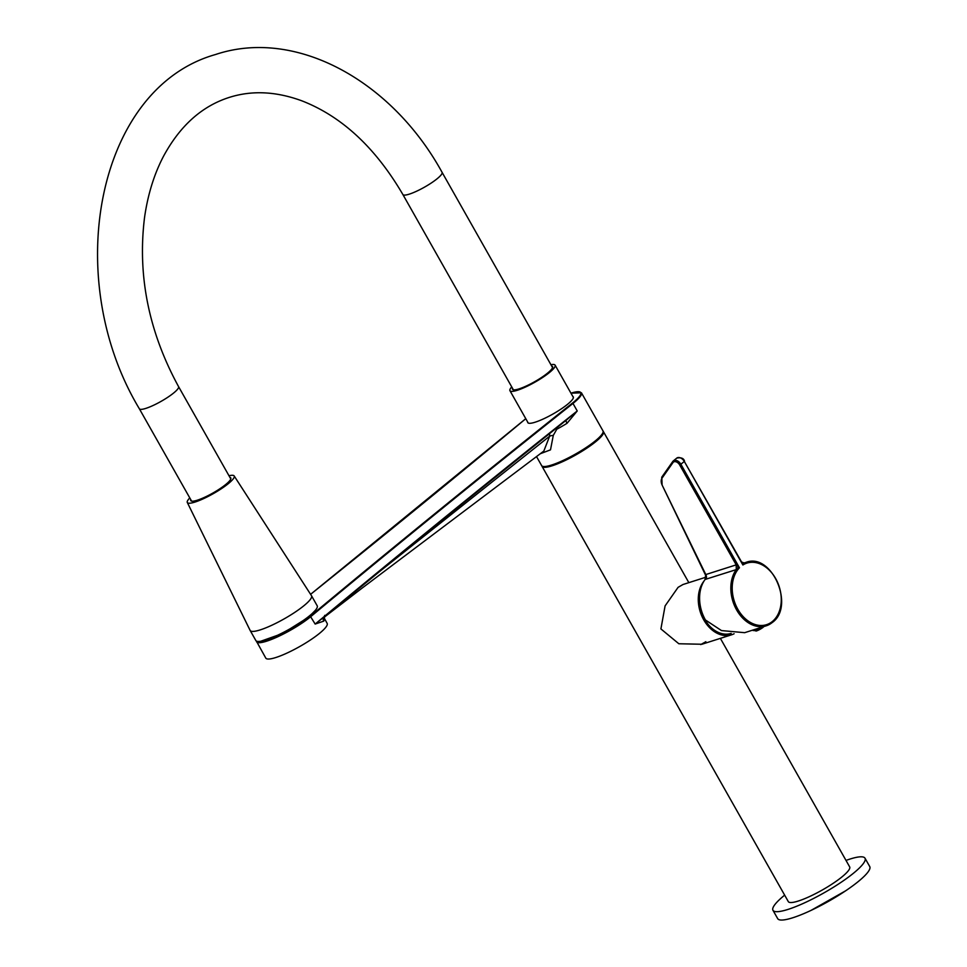 <?xml version="1.0" encoding="UTF-8"?>
<svg xmlns="http://www.w3.org/2000/svg" width="967" height="967" viewBox="0 0 967 967"><rect width="100%" height="100%" fill="white"/><g stroke="black" fill="none" stroke-linecap="round" stroke-linejoin="round"><path stroke-width="1.45" d="M572.802 396.434A26.145 4.92 150.5 0 1 573.274 396.857A26.145 4.92 150.5 0 1 567.544 404.315A26.145 4.92 150.5 0 1 543.478 418.892A26.145 4.92 150.5 0 1 527.764 422.603A26.145 4.92 150.5 0 1 527.644 421.987M443.696 518.735A6441.888 1213.234 -29.5 0 1 566.251 420.149L577.239 410.963L567.037 423.292A35.247 6.636 150.5 0 1 556.787 429.227L553.293 435.38L550.501 449.848L540.299 453.728M324.598 619.194L324.428 618.662A3.916 3.844 164.7 0 1 324.078 617.804L327.148 623.389A35.247 6.636 150.5 0 1 319.424 633.433A35.247 6.636 150.5 0 1 286.969 653.088A35.247 6.636 150.5 0 1 265.792 658.104L256.328 641.024M256.835 641.254A34.764 6.551 -29.5 0 0 277.964 636.02A34.764 6.551 -29.5 0 0 309.633 616.801A34.764 6.551 -29.5 0 0 310.322 616.221A6441.888 1213.234 150.5 0 1 438.837 510.467A6441.888 1213.234 150.5 0 1 572.428 403.106L572.972 403.432A35.247 6.636 150.5 0 0 573.709 402.84A35.247 6.636 150.5 0 0 581.433 392.795L602.985 430.871A35.247 6.636 150.5 0 1 595.249 440.928A35.247 6.636 150.5 0 1 562.806 460.582A35.247 6.636 150.5 0 1 541.617 465.586L536.516 456.569M323.86 617.297A3.916 3.638 -148.6 0 0 323.74 621.128L315.157 624.066L325.19 616.16A6441.888 1213.234 -29.5 0 1 443.575 518.844M324.731 615.363L324.066 617.333M324.247 618.481L324.658 616.91L362.214 588.033L543.829 451.069L549.631 436.214L367.823 580.889M553.293 435.38A3.916 1.1 172.7 0 0 549.631 436.214L549.57 433.47M323.74 617.466L443.648 518.808L567.665 419.049M324.09 617.103A3.916 3.578 -18.5 0 0 324.114 617.901M556.17 428.2L556.787 429.227M566.07 420.174A3.916 0.846 -121.9 0 0 567.037 423.292M550.936 364.728A25.952 4.883 150.5 0 1 555.106 365.151A25.952 4.883 150.5 0 1 542.862 377.323A25.952 4.883 150.5 0 1 517.345 390.269A25.952 4.883 150.5 0 1 509.947 390.704A25.952 4.883 150.5 0 1 511.724 386.909M551.686 366.07A23.015 4.339 150.5 0 1 552.556 366.602A23.015 4.339 150.5 0 1 541.689 377.396A23.015 4.339 150.5 0 1 519.061 388.879A23.015 4.339 150.5 0 1 512.498 389.266A23.015 4.339 150.5 0 1 512.486 388.25M228.998 475.752A26.931 5.077 150.5 0 1 234.171 475.945A26.931 5.077 150.5 0 1 221.6 488.553A26.931 5.077 150.5 0 1 195.008 502.066A26.931 5.077 150.5 0 1 187.296 502.465A26.931 5.077 150.5 0 1 189.798 497.92M234.171 475.945L311.483 595.708A35.247 6.636 150.5 0 1 311.531 595.769A35.247 6.636 150.5 0 1 294.887 612.304A35.247 6.636 150.5 0 1 260.22 629.892A35.247 6.636 150.5 0 1 250.163 630.484A35.247 6.636 150.5 0 1 250.127 630.424L187.296 502.465M311.531 595.769L317.212 605.813A35.247 6.636 150.5 0 1 300.568 622.349A35.247 6.636 150.5 0 1 265.901 639.936A35.247 6.636 150.5 0 1 255.844 640.529L250.163 630.484M229.928 477.396A23.015 4.339 150.5 0 1 230.787 477.928A23.015 4.339 150.5 0 1 219.932 488.722A23.015 4.339 150.5 0 1 197.304 500.205A23.015 4.339 150.5 0 1 190.741 500.592A23.015 4.339 150.5 0 1 190.729 499.576M734.11 633.748A31.331 22.882 -107.7 0 1 731.572 634.799A31.331 22.882 -107.7 0 1 702.949 618.397A31.331 22.882 -107.7 0 1 703.976 581.119M699.745 594.632A29.868 21.806 72.3 0 0 711.422 627.825A29.868 21.806 72.3 0 0 730.375 633.615L731.161 633.397M737.845 566.009L739.453 567.786L736.262 569.611L705.088 579.463A33.289 24.308 72.3 0 0 705.439 619.992L721.491 630.581L744.65 632.684L766.202 625.818A33.289 24.308 -107.7 0 1 736.092 608.968A33.289 24.308 -107.7 0 1 736.262 569.611L736.213 564.861L737.845 566.009L737.821 568.753M744.106 563.06L741.931 562.685L740.795 561.138M705.088 579.463L705.68 574.64M705.801 574.555L736.213 564.861L679.656 464.909A4.895 3.215 -129.1 0 0 672.984 462.552L662.044 478.121A8.812 5.79 -129.1 0 0 662.25 485.337L705.801 574.555A3.916 2.865 -107.7 0 1 705.837 579.306M744.07 563.664L742.886 564.994L741.931 562.685M784.648 895.14A52.871 9.96 -29.5 0 0 773.177 907.324A52.871 9.96 -29.5 0 0 772.959 910.285A52.871 9.96 -29.5 0 0 818.106 896.095A52.871 9.96 -29.5 0 0 864.788 861.162A52.871 9.96 -29.5 0 0 865.006 858.212A52.871 9.96 -29.5 0 0 846.004 860.425M772.959 910.285L777.698 918.65A52.871 9.96 -29.5 0 0 822.844 904.459A52.871 9.96 -29.5 0 0 869.526 869.526A52.871 9.96 -29.5 0 0 869.744 866.577L865.006 858.212M759.337 628.006A6.854 1.293 150.5 0 1 754.804 630.073A6.854 1.293 150.5 0 1 752.846 630.194A6.854 1.293 150.5 0 1 752.809 630.085M757.814 628.49A5.391 1.015 150.5 0 1 755.662 629.384A5.391 1.015 150.5 0 1 754.333 629.602M557.451 462.891A31.427 5.923 -29.5 0 0 592.517 443.055M700.712 644.59L705.85 641.713M705.85 577.226L683.004 584.503L678.085 587.344L665.091 605.898L660.908 628.925L678.846 643.756L701.909 644.252L731.572 634.799M541.919 465.949A35.247 6.636 -29.5 0 0 542.064 466.384A35.247 6.636 -29.5 0 0 563.253 461.368A35.247 6.636 -29.5 0 0 595.696 441.714A35.247 6.636 -29.5 0 0 603.432 431.669A35.247 6.636 -29.5 0 0 603.13 431.306M542.064 466.384L788.31 901.607A35.247 6.636 -29.5 0 0 809.488 896.59A35.247 6.636 -29.5 0 0 841.931 876.936A35.247 6.636 -29.5 0 0 849.667 866.891L720.379 638.365M310.322 616.221L315.157 624.066A6441.405 1213.15 150.5 0 1 443.66 518.324A6441.405 1213.15 150.5 0 1 577.239 410.963L572.972 403.432A6441.405 1213.15 -29.5 0 0 439.393 510.794A6441.405 1213.15 -29.5 0 0 310.89 616.535A35.247 6.636 150.5 0 1 310.189 617.115A35.247 6.636 150.5 0 1 277.734 636.769A35.247 6.636 150.5 0 1 256.557 641.786M572.428 403.106A34.764 6.551 -29.5 0 0 573.153 402.526A34.764 6.551 -29.5 0 0 570.953 393.17L581.433 392.795M315.858 609.693A33.482 6.31 150.5 0 1 308.799 617.055A33.482 6.31 150.5 0 1 259.869 641.375M525.782 418.699A6441.888 1213.234 150.5 0 1 310.6 594.33L525.77 418.687M324.428 618.662A35.247 6.636 150.5 0 1 323.74 621.128M513.368 389.798L402.876 194.512A22.519 4.243 -29.5 0 0 409.295 194.137A22.519 4.243 -29.5 0 0 437.132 178.75A22.519 4.243 -29.5 0 0 442.076 172.331C391.744 80.575 295.6 27.656 215.508 54.527C96.495 88.142 60.933 278.423 139.357 408.775L191.599 501.124M402.876 194.512C375.389 147.564 341.714 116.33 301.837 100.822C276.006 91.345 251.795 90.221 229.179 97.437C201.789 106.201 179.85 125.915 163.338 156.594C154.091 174.374 147.83 194.609 144.566 217.321C137.35 275.341 148.676 331.778 178.557 386.607A22.519 4.243 150.5 0 1 167.932 397.171A22.519 4.243 150.5 0 1 145.787 408.4A22.519 4.243 150.5 0 1 139.357 408.775M772.198 622.555A33.289 24.308 -107.7 0 1 766.202 625.818L772.343 622.47C795.261 606.321 771.702 552.169 745.992 562.371L743.708 563.096M739.453 567.786A32.31 23.595 72.3 0 0 738.558 610.503A32.31 23.595 72.3 0 0 772.355 621.515A32.31 23.595 72.3 0 0 776.332 579.789A32.31 23.595 72.3 0 0 742.886 564.994L684.31 461.44L680.865 464.233L739.453 567.786M745.992 562.371A33.289 24.308 -107.7 0 0 744.457 562.939L741.749 562.323M662.105 485.035L661.815 477.094A0.979 0.725 35.1 0 1 661.924 476.985L672.681 461.658M744.276 563.012L741.58 562.008L684.31 461.44A5.875 3.856 -129.1 0 0 676.779 458.104L673.334 460.896A5.875 3.856 50.9 0 1 680.865 464.233L679.656 464.909M662.044 478.121A0.979 0.725 35.1 0 1 661.815 477.094L672.754 461.525A0.979 0.725 35.1 0 1 672.851 461.416A5.875 3.856 50.9 0 1 673.334 460.896L672.754 461.525A0.979 0.725 35.1 0 0 672.984 462.552M705.837 575.716L662.25 485.337M676.779 458.104C681.155 457.258 683.742 458.285 684.515 461.162L684.237 461.174M752.918 630.279A6.854 1.293 -29.5 0 0 752.955 630.387A6.854 1.293 -29.5 0 0 754.913 630.279A6.854 1.293 -29.5 0 0 760.34 627.68M763.253 627.196A5.512 1.04 150.5 0 1 756.448 630.955M315.29 610.395L308.654 617.139L282.569 633.506L260.764 641.242M324.078 617.804L324.03 616.91M555.106 365.151L573.395 397.485M509.947 390.704L528.236 423.038M552.568 367.617L442.076 172.331M178.557 386.607L230.799 478.943M845.569 890.849L810.962 910.431M764.075 626.495L756.303 631.028L752.846 630.194M603.432 431.669L688.842 582.642"/></g></svg>
